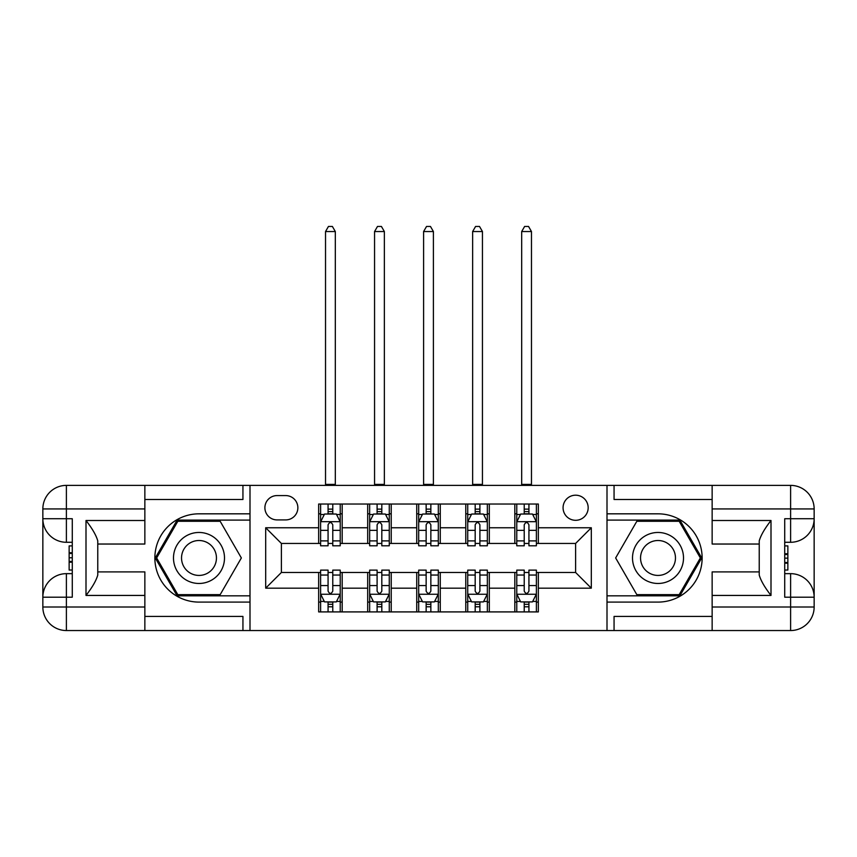 <?xml version="1.0" encoding="UTF-8"?>
<svg xmlns="http://www.w3.org/2000/svg" width="857" height="857" viewBox="0 0 857 857"><rect width="100%" height="100%" fill="white"/><g stroke="black" fill="none" stroke-linecap="round" stroke-linejoin="round"><path stroke-width="1.29" d="M575.615 495.196A12.555 12.555 0 0 0 563.07 507.751A12.555 12.555 0 0 0 575.615 520.306A12.555 12.555 0 0 0 588.17 507.751A12.555 12.555 0 0 0 575.615 495.196M712.146 499.513L614.062 499.513L614.062 485.383L607.002 485.383L607.002 513.825L658.005 513.825A44.136 44.136 0 0 1 702.14 557.961A44.136 44.136 0 0 1 658.005 602.096L607.002 602.096L607.002 630.548L607.002 485.383L249.998 485.383L249.998 630.548L712.146 630.548L712.146 607.002L790.615 607.002L790.615 597.2L784.723 597.2L784.723 518.731L790.615 518.731L790.615 508.929L712.146 508.929L712.146 520.499L771 520.499L771 595.433C764.723 587.366 760.791 580.575 759.227 575.047L759.227 540.885C760.791 535.357 764.723 528.555 771 520.499M277.068 519.91L285.692 519.91A12.159 12.159 0 0 0 297.861 507.751A12.159 12.159 0 0 0 285.692 495.582L277.068 495.582A12.159 12.159 0 0 0 264.899 507.751A12.159 12.159 0 0 0 277.068 519.91M318.654 588.17L265.691 588.17L265.691 527.762L318.654 527.762L318.654 543.445L281.385 543.445L281.385 572.476L318.654 572.476L318.654 611.909L538.346 611.909L538.346 572.476L575.615 572.476L575.615 543.445L538.346 543.445L538.346 527.762L591.309 527.762L591.309 588.17L538.346 588.17M538.346 527.762L538.346 504.023L318.654 504.023L318.654 527.762M514.811 504.023L514.811 543.445L516.771 543.445M524.227 543.445L528.93 543.445M536.386 543.445L538.346 543.445M514.811 543.445L487.344 543.445M465.769 504.023L465.769 543.445L467.729 543.445M475.185 543.445L479.899 543.445M465.769 543.445L438.313 543.445M416.727 504.023L416.727 543.445L418.687 543.445M426.143 543.445L430.857 543.445M416.727 543.445L389.271 543.445M367.685 504.023L367.685 543.445L369.656 543.445M377.101 543.445L381.815 543.445M367.685 543.445L340.229 543.445M318.654 543.445L320.614 543.445M328.07 543.445L332.773 543.445M318.654 572.476L320.614 572.476M328.07 572.476L332.773 572.476M340.229 572.476L342.189 572.476L342.189 611.909M369.656 572.476L342.189 572.476M377.101 572.476L381.815 572.476M389.271 572.476L391.231 572.476L391.231 611.909M418.687 572.476L391.231 572.476M426.143 572.476L430.857 572.476M438.313 572.476L440.273 572.476L440.273 611.909M467.729 572.476L440.273 572.476M475.185 572.476L479.899 572.476M487.344 572.476L489.315 572.476L489.315 611.909M516.771 572.476L489.315 572.476M524.227 572.476L528.93 572.476M536.386 572.476L538.346 572.476M342.189 504.023L342.189 543.445M318.654 513.825L320.614 513.825M328.07 513.825L332.773 513.825M340.229 513.825L342.189 513.825M318.654 602.096L320.614 602.096M328.07 602.096L332.773 602.096M340.229 602.096L342.189 602.096M367.685 572.476L367.685 611.909M391.231 504.023L391.231 543.445M367.685 513.825L369.656 513.825M377.101 513.825L381.815 513.825M389.271 513.825L391.231 513.825M367.685 602.096L369.656 602.096M377.101 602.096L381.815 602.096M389.271 602.096L391.231 602.096M416.727 572.476L416.727 611.909M416.727 602.096L418.687 602.096M426.143 602.096L430.857 602.096M438.313 602.096L440.273 602.096M440.273 504.023L440.273 543.445M416.727 513.825L418.687 513.825M426.143 513.825L430.857 513.825M438.313 513.825L440.273 513.825M465.769 572.476L465.769 611.909M465.769 602.096L467.729 602.096M475.185 602.096L479.899 602.096M487.344 602.096L489.315 602.096M489.315 504.023L489.315 543.445M465.769 513.825L467.729 513.825M475.185 513.825L479.899 513.825M487.344 513.825L489.315 513.825M514.811 572.476L514.811 611.909M514.811 602.096L516.771 602.096M524.227 602.096L528.93 602.096M536.386 602.096L538.346 602.096M514.811 513.825L516.771 513.825M524.227 513.825L528.93 513.825M536.386 513.825L538.346 513.825M281.385 543.445L265.691 527.762M281.385 572.476L265.691 588.17M591.309 527.762L575.615 543.445M591.309 588.17L575.615 572.476M332.773 509.122L328.07 509.122M340.229 540.885L332.773 540.885L332.773 545.802L340.229 545.802L340.229 521.87L336.308 514.029L324.535 514.029L320.614 521.87L320.614 545.802L328.07 545.802L328.07 540.885L320.614 540.885M320.614 521.87L320.614 504.023M340.229 521.87L340.229 504.023M328.07 514.029L328.07 504.023M332.773 504.023L332.773 514.029M332.773 540.885L332.773 524.816C331.209 521.795 329.634 521.795 328.07 524.816L328.07 540.885M325.521 485.383L325.521 231.551L335.323 231.551L332.377 226.452L328.456 226.452L325.521 231.551M335.323 485.383L335.323 231.551M328.07 606.81L332.773 606.81M320.614 575.047L328.07 575.047L328.07 570.13L320.614 570.13L320.614 594.062L324.535 601.903L336.308 601.903L340.229 594.062L340.229 570.13L332.773 570.13L332.773 575.047L340.229 575.047M340.229 594.062L340.229 611.909M320.614 594.062L320.614 611.909M332.773 601.903L332.773 611.909M328.07 611.909L328.07 601.903M328.07 575.047L328.07 591.116C329.634 594.137 331.198 594.137 332.773 591.116L332.773 575.047M381.815 509.122L377.101 509.122M389.271 540.885L381.815 540.885L381.815 545.802L389.271 545.802L389.271 521.87L385.35 514.029L373.577 514.029L369.656 521.87L369.656 545.802L377.101 545.802L377.101 540.885L369.656 540.885M369.656 521.87L369.656 504.023M389.271 521.87L389.271 504.023M377.101 514.029L377.101 504.023M381.815 504.023L381.815 514.029M381.815 540.885L381.815 524.816C380.251 521.795 378.676 521.795 377.101 524.816L377.101 540.885M374.552 485.383L374.552 231.551L384.365 231.551L381.419 226.452L377.498 226.452L374.552 231.551M384.365 485.383L384.365 231.551M430.857 509.122L426.143 509.122M438.313 540.885L430.857 540.885L430.857 545.802L438.313 545.802L438.313 521.87L434.381 514.029L422.619 514.029L418.687 521.87L418.687 545.802L426.143 545.802L426.143 540.885L418.687 540.885M418.687 521.87L418.687 504.023M438.313 521.87L438.313 504.023M426.143 514.029L426.143 504.023M430.857 504.023L430.857 514.029M430.857 540.885L430.857 524.816C429.282 521.795 427.718 521.795 426.143 524.816L426.143 540.885M423.594 485.383L423.594 231.551L433.406 231.551L430.46 226.452L426.54 226.452L423.594 231.551M433.406 485.383L433.406 231.551M479.899 509.122L475.185 509.122M487.344 540.885L479.899 540.885L479.899 545.802L487.344 545.802L487.344 521.87L483.423 514.029L471.65 514.029L467.729 521.87L467.729 545.802L475.185 545.802L475.185 540.885L467.729 540.885M467.729 521.87L467.729 504.023M487.344 521.87L487.344 504.023M475.185 514.029L475.185 504.023M479.899 504.023L479.899 514.029M479.899 540.885L479.899 524.816C478.324 521.795 476.76 521.795 475.185 524.816L475.185 540.885M472.635 485.383L472.635 231.551L482.448 231.551L479.502 226.452L475.581 226.452L472.635 231.551M482.448 485.383L482.448 231.551M377.101 606.81L381.815 606.81M369.656 575.047L377.101 575.047L377.101 570.13L369.656 570.13L369.656 594.062L373.577 601.903L385.35 601.903L389.271 594.062L389.271 570.13L381.815 570.13L381.815 575.047L389.271 575.047M389.271 594.062L389.271 611.909M369.656 594.062L369.656 611.909M381.815 601.903L381.815 611.909M377.101 611.909L377.101 601.903M377.101 575.047L377.101 591.116C378.676 594.137 380.24 594.137 381.815 591.116L381.815 575.047M426.143 606.81L430.857 606.81M418.687 575.047L426.143 575.047L426.143 570.13L418.687 570.13L418.687 594.062L422.619 601.903L434.381 601.903L438.313 594.062L438.313 570.13L430.857 570.13L430.857 575.047L438.313 575.047M438.313 594.062L438.313 611.909M418.687 594.062L418.687 611.909M430.857 601.903L430.857 611.909M426.143 611.909L426.143 601.903M426.143 575.047L426.143 591.116C427.718 594.137 429.282 594.137 430.857 591.116L430.857 575.047M475.185 606.81L479.899 606.81M467.729 575.047L475.185 575.047L475.185 570.13L467.729 570.13L467.729 594.062L471.65 601.903L483.423 601.903L487.344 594.062L487.344 570.13L479.899 570.13L479.899 575.047L487.344 575.047M487.344 594.062L487.344 611.909M467.729 594.062L467.729 611.909M479.899 601.903L479.899 611.909M475.185 611.909L475.185 601.903M475.185 575.047L475.185 591.116C476.749 594.137 478.324 594.137 479.899 591.116L479.899 575.047M528.93 509.122L524.227 509.122M536.386 540.885L528.93 540.885L528.93 545.802L536.386 545.802L536.386 521.87L532.465 514.029L520.692 514.029L516.771 521.87L516.771 545.802L524.227 545.802L524.227 540.885L516.771 540.885M516.771 521.87L516.771 504.023M536.386 521.87L536.386 504.023M524.227 514.029L524.227 504.023M528.93 504.023L528.93 514.029M528.93 540.885L528.93 524.816C527.366 521.795 525.802 521.795 524.227 524.816L524.227 540.885M521.677 485.383L521.677 231.551L531.479 231.551L528.544 226.452L524.623 226.452L521.677 231.551M531.479 485.383L531.479 231.551M524.227 606.81L528.93 606.81M516.771 575.047L524.227 575.047L524.227 570.13L516.771 570.13L516.771 594.062L520.692 601.903L532.465 601.903L536.386 594.062L536.386 570.13L528.93 570.13L528.93 575.047L536.386 575.047M536.386 594.062L536.386 611.909M516.771 594.062L516.771 611.909M528.93 601.903L528.93 611.909M524.227 611.909L524.227 601.903M524.227 575.047L524.227 591.116C525.791 594.137 527.366 594.137 528.93 591.116L528.93 575.047M186.248 535.882A25.496 25.496 0 0 0 176.906 570.719A25.496 25.496 0 0 0 211.743 580.05A25.496 25.496 0 0 0 221.074 545.213A25.496 25.496 0 0 0 186.248 535.882M190.265 542.845A17.461 17.461 0 0 0 183.869 566.691A17.461 17.461 0 0 0 207.726 573.087A17.461 17.461 0 0 0 214.111 549.241A17.461 17.461 0 0 0 190.265 542.845M241.353 557.961L220.174 594.651L177.817 594.651L156.638 557.961L177.817 521.281L220.174 521.281L241.353 557.961M645.257 580.05A25.496 25.496 0 0 0 680.094 570.719A25.496 25.496 0 0 0 670.752 535.882A25.496 25.496 0 0 0 635.926 545.213A25.496 25.496 0 0 0 645.257 580.05M649.274 573.087A17.461 17.461 0 0 0 673.131 566.691A17.461 17.461 0 0 0 666.735 542.845A17.461 17.461 0 0 0 642.889 549.241A17.461 17.461 0 0 0 649.274 573.087M636.826 521.281L679.183 521.281L700.362 557.961L679.183 594.651L636.826 594.651L615.647 557.961L636.826 521.281M144.854 607.002L144.854 630.548L66.385 630.548A23.535 23.535 0 0 1 42.85 607.002L66.385 607.002L66.385 597.2L72.277 597.2L72.277 518.731L66.385 518.731L66.385 485.383L144.854 485.383L144.854 508.929L42.85 508.929L42.85 607.002A23.535 23.535 0 0 0 66.385 630.548L66.385 607.002L144.854 607.002L144.854 595.433L86 595.433L86 520.499C92.277 528.555 96.209 535.357 97.773 540.885L97.773 575.047C96.209 580.575 92.277 587.377 86 595.433M144.854 499.513L242.938 499.513L242.938 485.383L249.998 485.383L249.998 513.825L198.995 513.825A44.136 44.136 0 0 0 154.86 557.961A44.136 44.136 0 0 0 198.995 602.096L249.998 602.096L249.998 630.548L144.854 630.548M86 520.499L144.854 520.499L144.854 508.929M144.854 520.499L144.854 544.034L97.773 544.034M97.773 571.898L144.854 571.898L144.854 595.433M242.938 485.383L144.854 485.383M42.85 597.2A23.535 23.535 0 0 1 66.385 573.654A23.535 23.535 0 0 0 42.85 597.2L66.385 597.2L66.385 573.654L72.277 573.654M72.277 542.277L66.385 542.277L66.385 518.731L42.85 518.731A23.535 23.535 0 0 0 66.385 542.277A23.535 23.535 0 0 1 42.85 518.731M242.938 630.548L242.938 616.419L144.854 616.419M66.385 485.383A23.535 23.535 0 0 0 42.85 508.929A23.535 23.535 0 0 1 66.385 485.383M249.998 520.103L177.131 520.103L155.278 557.961L177.131 595.829L249.998 595.829M72.277 545.898L69.138 545.898L69.138 561.431L72.277 561.431M69.138 557.778L72.277 557.778M69.138 553.451L72.277 553.451M69.138 552.733L72.277 552.733M69.138 561.431L69.138 570.034L72.277 570.034M69.138 562.203L72.277 562.203M771 595.433L712.146 595.433L712.146 607.002M712.146 595.433L712.146 571.898L759.227 571.898M712.146 508.929L712.146 485.383L790.615 485.383A23.535 23.535 0 0 1 814.15 508.929L814.15 607.002A23.535 23.535 0 0 1 790.615 630.548L712.146 630.548M759.227 544.034L712.146 544.034L712.146 520.499M614.062 485.383L712.146 485.383M814.15 518.731A23.535 23.535 0 0 1 790.615 542.277A23.535 23.535 0 0 0 814.15 518.731L790.615 518.731L790.615 542.277L784.723 542.277M784.723 573.654L790.615 573.654L790.615 597.2L814.15 597.2A23.535 23.535 0 0 0 790.615 573.654A23.535 23.535 0 0 1 814.15 597.2M614.062 630.548L614.062 616.419L712.146 616.419M607.002 595.829L679.869 595.829L701.722 557.961L679.869 520.103L607.002 520.103M784.723 570.034L787.862 570.034L787.862 554.5L784.723 554.5M787.862 558.153L784.723 558.153M787.862 562.481L784.723 562.481M787.862 563.199L784.723 563.199M787.862 554.5L787.862 545.898L784.723 545.898M787.862 553.729L784.723 553.729M367.685 588.17L342.189 588.17M367.685 527.762L342.189 527.762M416.727 527.762L391.231 527.762M416.727 588.17L391.231 588.17M465.769 527.762L440.273 527.762M465.769 588.17L440.273 588.17M514.811 527.762L489.315 527.762M514.811 588.17L489.315 588.17M340.133 521.677L320.711 521.677M320.614 514.5L324.3 514.5M336.544 514.5L340.229 514.5M328.07 530.365L320.614 530.365M340.229 530.365L332.773 530.365M332.773 511.618L328.07 511.618M325.521 484.409L335.323 484.409M320.711 594.255L340.133 594.255M340.229 601.432L336.544 601.432M324.3 601.432L320.614 601.432M332.773 585.567L340.229 585.567M320.614 585.567L328.07 585.567M328.07 604.314L332.773 604.314M389.174 521.677L369.753 521.677M369.656 514.5L373.341 514.5M385.575 514.5L389.271 514.5M377.101 530.365L369.656 530.365M389.271 530.365L381.815 530.365M381.815 511.618L377.101 511.618M374.552 484.409L384.365 484.409M438.206 521.677L418.794 521.677M418.687 514.5L422.383 514.5M434.617 514.5L438.313 514.5M426.143 530.365L418.687 530.365M438.313 530.365L430.857 530.365M430.857 511.618L426.143 511.618M423.594 484.409L433.406 484.409M487.247 521.677L467.826 521.677M467.729 514.5L471.425 514.5M483.659 514.5L487.344 514.5M475.185 530.365L467.729 530.365M487.344 530.365L479.899 530.365M479.899 511.618L475.185 511.618M472.635 484.409L482.448 484.409M369.753 594.255L389.174 594.255M389.271 601.432L385.575 601.432M373.341 601.432L369.656 601.432M381.815 585.567L389.271 585.567M369.656 585.567L377.101 585.567M377.101 604.314L381.815 604.314M418.794 594.255L438.206 594.255M438.313 601.432L434.617 601.432M422.383 601.432L418.687 601.432M430.857 585.567L438.313 585.567M418.687 585.567L426.143 585.567M426.143 604.314L430.857 604.314M467.826 594.255L487.247 594.255M487.344 601.432L483.659 601.432M471.425 601.432L467.729 601.432M479.899 585.567L487.344 585.567M467.729 585.567L475.185 585.567M475.185 604.314L479.899 604.314M536.289 521.677L516.867 521.677M516.771 514.5L520.456 514.5M532.7 514.5L536.386 514.5M524.227 530.365L516.771 530.365M536.386 530.365L528.93 530.365M528.93 511.618L524.227 511.618M521.677 484.409L531.479 484.409M516.867 594.255L536.289 594.255M536.386 601.432L532.7 601.432M520.456 601.432L516.771 601.432M528.93 585.567L536.386 585.567M516.771 585.567L524.227 585.567M524.227 604.314L528.93 604.314M790.615 630.548A23.535 23.535 0 0 0 814.15 607.002L790.615 607.002L790.615 630.548M790.615 485.383L790.615 508.929L814.15 508.929A23.535 23.535 0 0 0 790.615 485.383"/></g></svg>
